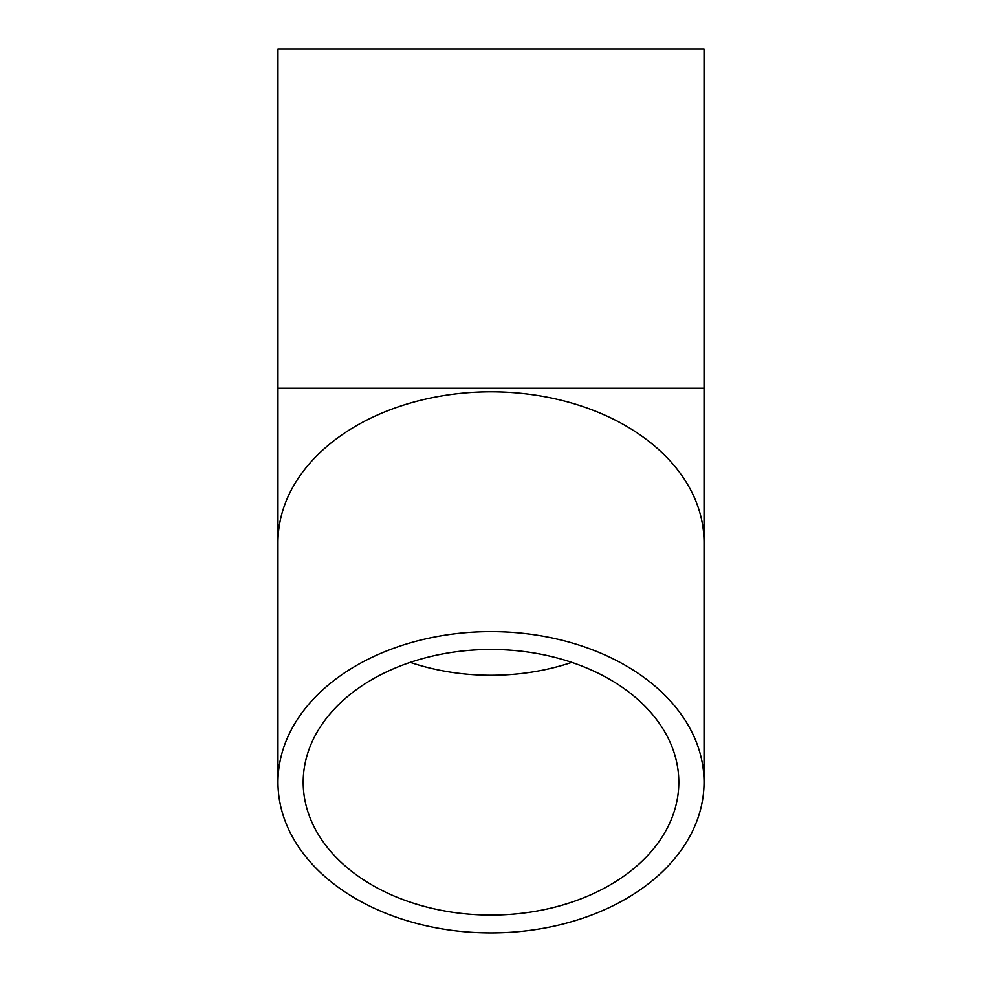 <?xml version="1.0" encoding="UTF-8"?>
<svg xmlns="http://www.w3.org/2000/svg" width="982" height="982" viewBox="0 0 982 982"><rect width="100%" height="100%" fill="white"/><g stroke="black" fill="none" stroke-linecap="round" stroke-linejoin="round"><path stroke-width="1.47" d="M491 915.064A187.808 132.803 0 0 1 303.192 782.261A187.808 132.803 0 0 1 491 649.458A187.808 132.803 0 0 1 678.808 782.261A187.808 132.803 0 0 1 491 915.064M491 631.622A213.033 150.639 180 0 0 277.967 782.261A213.033 150.639 180 0 0 491 932.9A213.033 150.639 180 0 0 704.033 782.261A213.033 150.639 180 0 0 491 631.622M704.033 388.221L704.033 49.1L277.967 49.1L277.967 388.221L704.033 388.221L704.033 542.469A213.033 150.639 180 0 0 491 391.83A213.033 150.639 180 0 0 277.967 542.469L277.967 782.261M410.231 662.371A187.808 132.803 180 0 0 491 675.272A187.808 132.803 180 0 0 571.769 662.371M704.033 542.469L704.033 782.261M277.967 542.469L277.967 388.221"/></g></svg>
